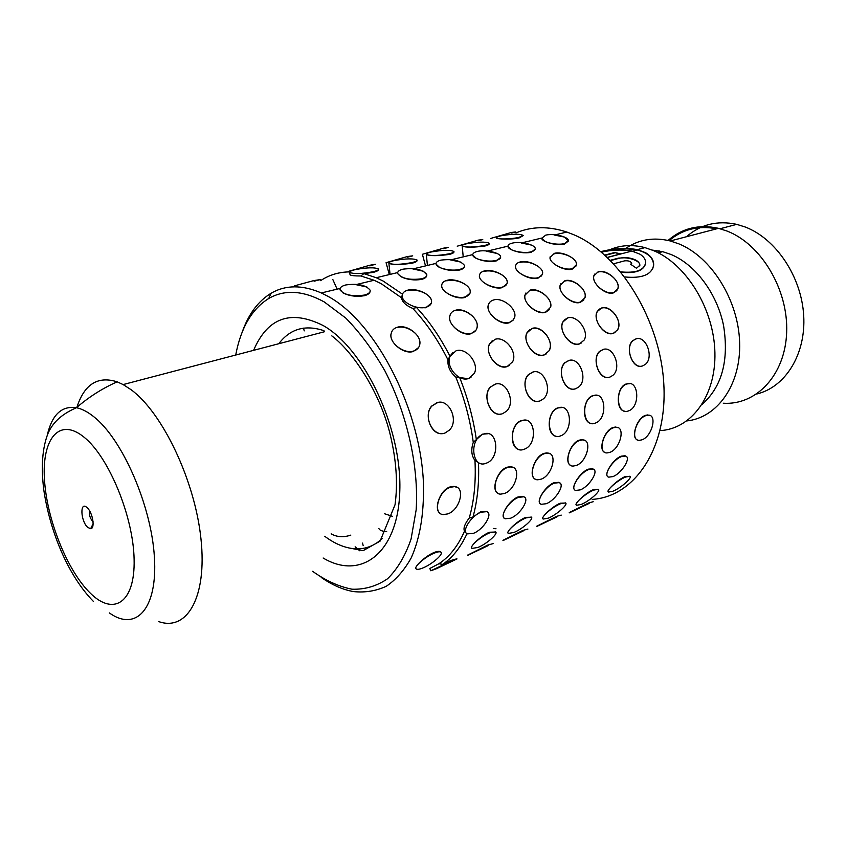 <?xml version="1.0" encoding="UTF-8"?>
<svg xmlns="http://www.w3.org/2000/svg" width="846" height="846" viewBox="0 0 846 846"><rect width="100%" height="100%" fill="white"/><g stroke="black" fill="none" stroke-linecap="round" stroke-linejoin="round"><path stroke-width="1.27" d="M87.815 527.449L90.649 528.697C95.323 528.697 92.764 512.718 87.286 507.833L86.99 507.568C79.651 500.642 80.571 521.369 87.815 527.449M89.623 510.942C88.936 514.548 89.919 517.985 92.563 521.231L93.06 521.612M158.72 621.599C186.924 631.624 207.238 597.488 200.978 538.997C195.003 480.665 162.506 412.52 130.908 389.583L123.135 384.57L117.16 381.821C97.734 375.73 84.314 384.232 76.891 407.328M613.678 263.772L624.581 260.854C628.24 260.494 630.63 261.287 631.74 263.243L630.63 264.248L636.552 268.288L639.914 265.147C639.28 261.255 634.986 258.76 627.045 257.649L618.468 258.125L610.294 260.293M601.4 252.14C612.144 249.792 622.307 249.433 631.888 251.061L639.999 254.202C643.869 256.729 645.731 259.616 645.604 262.873C644.155 270.308 635.885 273.311 620.795 271.883M620.023 254.054L614.619 252.52L604.795 255.08M614.619 252.52L620.742 253.863L607.312 257.396M624.782 276.938C641.945 278.62 651.557 274.781 653.62 265.411C654.032 260.473 651.367 256.232 645.604 252.711L637.398 249.612C626.019 247.667 613.826 248.343 600.808 251.643M609.236 249.982C620.234 245.086 632.142 244.304 644.959 247.624L653.524 250.606C686.487 264.216 714.056 309.234 714.912 352.687C716.002 396.192 691.129 429.07 660.06 430.614M652.287 250.088L662.682 251.664L671.185 254.54C695.539 264.745 717.07 293.488 723.573 325.615C729.104 360.481 721.945 386.749 702.074 404.42M625.786 248.396C638.836 239.418 653.672 236.943 670.307 240.973L678.862 243.86C711.296 256.951 738.378 300.044 739.637 342.334C741.107 384.687 717.323 417.765 686.846 420.927M657.617 252.489L658.78 250.828M668.086 240.433C682.278 228.092 699.092 224.063 718.508 228.325L727.031 231.053C761.167 244.103 788.472 289.744 786.653 332.467C785.151 375.286 756.081 405.424 723.277 403.225M658.347 252.827L659.647 250.987M669.101 240.676C682.563 229.255 698.426 225.3 716.668 228.811M756.705 394.025C785.215 387.278 806.048 354.495 803.7 315.59C801.522 276.727 775.983 238.699 745.263 227.024L736.76 224.359C717.387 220.235 700.615 224.359 686.466 236.732M631.655 263.592L630.957 264.449M639.724 265.993L639.809 265.475C640.676 260.145 625.501 256.137 618.426 258.495L618.468 258.125M618.426 258.495L610.59 260.579M652.826 268.351L653.493 265.697C653.831 258.337 648.438 253.102 637.334 249.982C626.125 248.058 614.069 248.713 601.189 251.96M614.63 252.912L605.133 255.386M645.212 264.777C642.6 271.08 634.563 273.575 621.112 272.275M386.136 262.894L389.287 274.58L386.083 262.683L407.381 256.539L412.7 255.852L407.539 257.152M422.45 254.498L425.517 265.908L422.397 254.276L443.505 248.174L448.391 247.318L443.664 248.777M482.759 239.598L478.318 240.74M490.669 238.445L511.428 232.449L515.711 231.963L511.587 233.02M508.044 533.043C506.003 531.88 517.371 520.734 525.641 517.392L531.478 517.213M542.857 518.672C540.827 517.615 552.237 506.437 560.264 503.19L565.688 503.032M576.211 504.893C574.18 503.952 585.644 492.753 593.437 489.591L598.482 489.453M608.2 491.674C606.159 490.839 617.675 479.619 625.247 476.541L629.953 476.425M535.01 478.931C528.327 476.012 534.334 456.597 543.872 453.414L546.918 452.864L549.985 453.752M570.564 465.289C564.028 462.625 569.961 443.251 579.193 440.184L581.911 439.656L584.829 440.459M604.552 452.229C598.175 449.797 604.044 430.487 612.98 427.516L615.423 427.029L618.193 427.748M637.101 439.719C630.873 437.488 636.689 418.262 645.339 415.397L647.539 414.942L650.162 415.587M538.616 401.216C528.115 404.081 520.142 382.582 528.412 374.609L533.297 371.954M574.508 388.991C564.345 391.867 556.605 370.284 564.758 362.754L569.189 360.407M608.813 377.305C598.989 380.171 591.46 358.577 599.486 351.45L603.526 349.366M642.4 365.906C632.745 370.062 624.517 347.706 632.702 340.652L636.382 338.791M513.554 319.672L509.25 322.749C500.504 325.742 486.334 313.506 488.11 305.67L489.147 303.111M529.733 290.559C538.511 287.587 553.305 298.797 550.471 307.394M549.519 309.541L545.543 312.343C537.041 315.262 522.955 302.847 524.901 295.317L525.905 292.991M564.557 281.136C573.102 278.218 587.833 289.596 584.829 297.908M583.941 299.833L580.261 302.392C572.002 305.237 557.99 292.674 560.084 285.44L561.046 283.336M597.911 272.126C606.233 269.261 620.879 280.766 617.739 288.803M616.914 290.516L613.498 292.864C605.472 295.645 591.555 282.966 593.755 276.018L594.685 274.104M569.252 512.57L588.911 502.852L593.215 501.72M536.787 526.159L556.605 516.335L561.236 515.108M502.926 540.33L522.934 530.4L527.925 529.057M467.605 555.124L487.793 545.067L493.176 543.597M469.213 518.059L472.956 517.086C477.44 500.98 479.28 482.791 478.476 462.529L474.966 460.457C476.034 481.998 474.12 501.202 469.213 518.059C464.687 523.96 463.132 528.327 464.517 531.182C458.035 545.956 449.49 556.816 438.905 563.732L442.68 564.356L451.087 560.401L456.903 558.783M607.65 476.457C603.896 474.278 613.033 459.188 621.101 456.184L625.088 455.751L626.389 456.523M574.614 489.718C570.796 487.359 579.944 472.269 588.266 469.17L592.644 468.737L593.945 469.551M540.118 503.55C536.248 501.012 545.395 485.932 553.982 482.738L558.804 482.315L560.105 483.161M504.047 517.995C500.123 515.277 509.281 500.208 518.143 496.919L523.473 496.507L524.753 497.385M472.956 517.086L480.655 511.756L486.545 511.375L487.793 512.285M624.708 411.188C615.655 410.511 616.269 387.5 625.934 384.042L629.953 383.64M591.143 423.402C581.794 422.535 582.439 399.354 592.443 395.748L596.821 395.325M556.044 436.176C546.389 435.098 547.087 411.759 557.429 407.973L562.22 407.529M519.296 449.522C509.324 448.2 510.096 424.734 520.787 420.779L526.043 420.314M470.968 377.379L468.272 378.744L455.751 376.988C464.454 398.36 470.291 420.145 473.274 442.363L482.4 434.188L488.195 433.702M601.284 308.208C610.579 304.75 623.407 321.448 617.284 330.088M615.095 332.436L613.181 333.366C604.382 336.793 592.38 319.566 597.181 311.571L599.528 309.002M581.435 342.937L579.362 343.962C570.289 347.473 558.074 330.363 562.833 321.966L565.361 319.101M531.785 328.671C541.599 325.065 554.87 341.488 548.885 350.921M546.262 353.914L544.01 355.024C534.661 358.641 522.236 341.689 526.899 332.88L529.628 329.665M509.482 365.387L507.018 366.614C497.395 370.305 484.747 353.586 489.284 344.354L492.224 340.737M554.183 253.874C562.146 251.389 577.49 258.199 576.454 264.851M576.274 265.803L572.213 269.144C564.419 271.503 549.488 263.085 550.006 257.734L550.238 256.571M519.941 262.471C528.115 259.955 543.449 266.649 542.572 273.47M542.381 274.548L538.014 278.165C529.998 280.586 515.077 272.253 515.457 266.712L515.679 265.443M484.198 271.46C492.584 268.901 507.886 275.458 507.188 282.448M506.997 283.674L502.291 287.598C494.053 290.083 479.143 281.855 479.375 276.113L479.587 274.717M446.825 280.851C455.444 278.249 470.704 284.647 470.207 291.807M470.016 293.181L464.951 297.454C456.48 300.002 441.58 291.912 441.644 285.969L441.834 284.436M407.74 290.675C416.581 288.042 431.788 294.26 431.502 301.557M431.333 303.111L425.855 307.775L416.581 307.553C429.112 321.036 440.237 337.247 449.966 356.187L453.065 352.317M523.177 235.643L519.116 237.948C511.534 239.746 496.613 239.111 496.623 238.075L496.602 237.832C496.655 239.545 511.481 239.238 519.063 237.345L523.156 235.378C519.486 233.729 512.031 233.887 500.811 235.833C497.892 236.531 496.486 237.197 496.602 237.832M489.305 243.521C489.464 244.409 488.005 245.234 484.927 246.017C473.517 247.529 465.956 247.571 462.233 246.144L462.212 246.006M454.006 252.002L453.974 251.717C454.186 252.679 452.621 253.589 449.268 254.435C437.742 256 430.106 256.042 426.352 254.561L426.331 254.382M417.12 260.314C417.332 261.329 415.64 262.302 412.044 263.222C400.401 264.84 392.681 264.893 388.896 263.36L388.874 263.148C392.681 264.883 400.38 264.692 411.981 262.577C415.629 261.689 417.332 260.854 417.089 260.06C413.345 258.326 405.689 258.506 394.12 260.6C390.376 261.499 388.621 262.355 388.874 263.159L390.069 274.4M378.638 269.282C378.839 270.371 377.009 271.418 373.139 272.412L363.865 273.618L376.206 277.721L383.079 281.009L402.463 294.165M486.63 251.273L496.962 253.419M500.642 257.438L496.126 261.012C489.295 262.07 482.696 261.203 476.351 258.411L472.787 255.111C473.051 259.14 488.258 262.598 496.19 260.409C499.341 259.574 500.821 258.379 500.642 256.803C500.388 252.753 485.35 249.306 477.366 251.442C474.12 252.267 472.586 253.493 472.787 255.111M521.21 242.982L531.415 245.065M535.222 249.084L531.034 252.394C524.457 253.409 518.006 252.563 511.671 249.845L507.97 246.503C508.097 250.427 523.367 253.948 531.098 251.801C533.995 251.051 535.37 249.951 535.243 248.502C535.116 244.547 520.015 241.047 512.232 243.14C509.239 243.891 507.822 245.012 507.97 246.503M554.384 235.04L564.462 237.06L568.385 240.793M568.385 241.057L564.483 244.134C558.159 245.107 551.835 244.272 545.522 241.649L541.662 238.086L522.183 242.76M450.537 259.912L460.985 262.133M464.539 266.152C464.422 267.886 462.804 269.165 459.685 270.001C452.557 271.122 445.821 270.244 439.465 267.347L436.05 264.121C436.462 268.245 451.584 271.64 459.738 269.388C463.164 268.489 464.761 267.177 464.528 265.464C460.584 260.515 452.726 258.728 440.967 260.113C437.435 261.012 435.796 262.345 436.05 264.121M501.022 414.022C490.204 416.867 481.987 395.505 490.31 387.066L495.735 384.042M497.808 493.186C490.976 490.003 497.057 470.556 506.913 467.267L510.339 466.675L513.554 467.669M471.656 548.06C469.625 546.77 480.94 535.666 489.464 532.24L495.756 532.028M348.182 271.46L369.67 265.274L375.36 264.28L369.839 265.898M455.233 310.694C464.486 307.616 479.407 318.413 477.007 327.55M475.938 330.247L471.254 333.641C462.276 336.697 448.031 324.695 449.607 316.552L450.675 313.718M443.082 433.469C431.809 436.261 423.243 415.291 431.545 406.143L437.868 402.463M440.354 513.469C433.332 509.884 439.539 490.447 449.861 487L453.953 486.365L457.358 487.529M415.946 568.607C413.916 567.148 425.147 556.086 434.04 552.523C437.424 551.201 439.666 551 440.777 551.909L441.073 552.29M294.334 285.885L313.908 280.555L320.306 279.624L314.088 281.21M397.186 327.645C406.767 324.504 421.742 334.879 419.722 344.375M418.601 347.547L413.303 351.481C403.986 354.633 389.678 343.021 390.905 334.477L391.994 331.198M412.827 268.943L423.402 271.238L426.765 274.696M426.818 275.246C426.691 277.118 424.946 278.503 421.583 279.402C414.159 280.586 407.264 279.688 400.898 276.695L397.652 273.544C401.744 278.556 409.739 280.301 421.625 278.778C425.369 277.784 427.082 276.356 426.786 274.485C422.778 269.483 414.826 267.706 402.95 269.176C399.09 270.16 397.324 271.619 397.652 273.544M355.88 284.637L367.005 287.058M370.199 291.045C370.083 293.128 368.126 294.694 364.351 295.719C356.473 296.999 349.356 296.058 343 292.906L339.912 289.269M235.717 355.024C240.846 327.867 251.865 309.023 268.753 298.469C284.679 289.311 303.154 290.453 324.187 301.895L345.771 318.075C359.973 332.541 373.012 350.138 384.909 370.876C407.264 414.307 418.939 466.823 416.158 509.874L411.071 539.061C405.276 555.896 397.419 569.136 387.521 578.78C376.724 586.151 364.901 589.63 352.042 589.207C338.918 586.638 325.773 580.673 312.618 571.314M242.125 332.33C248.481 314.162 258.136 301.134 271.09 293.255C285.567 284.816 302.308 284.721 321.321 292.959L328.269 296.491C374.302 321.448 418.696 404.6 423.243 478.952C424.586 510.466 420.589 536.745 411.251 557.8C404.325 570.236 396.002 579.722 386.305 586.257C376.015 591.026 365.06 592.803 353.427 591.576C342.693 589.651 331.949 584.924 321.194 577.406M363.865 273.618L360.851 275.986L374.091 280.259L381.112 283.622L401.586 297.803L402.273 294.831M360.851 275.986C354.537 275.976 350.931 275.585 350.011 274.813L349.948 274.22M515.965 232.925C531.489 226.305 548.462 226.009 566.873 232.047L573.884 234.776C619.875 254.128 660.747 320.518 663.856 384.845C667.304 449.258 634.088 496.877 592.147 499.394M359.645 550.746L355.151 546.802M320.592 280.661C329.253 274.887 338.971 271.957 349.747 271.894M386.685 531.489C382.202 531.383 379.579 530.357 378.828 528.412M331.146 533.847C336.951 537.136 343.508 537.559 350.826 535.116M384.644 513.786L392.555 516.356M466.981 533.678C460.679 547.362 452.578 557.588 442.68 564.356M459.769 377.802C467.838 398.085 473.379 418.728 476.372 439.761M416.581 307.553L412.774 308.441C426.088 322.485 437.816 339.606 447.957 359.804L449.966 356.187M430.804 570.754L429.8 568.491L438.905 563.732M474.966 460.457C471.412 455.666 470.852 449.638 473.274 442.363M455.751 376.988C450.051 372.124 447.46 366.392 447.957 359.804M412.774 308.441C406.112 305.607 402.389 302.202 401.607 298.226L401.586 297.803M397.451 327.201C393.665 328.333 391.518 330.701 391.011 334.307C389.488 343.339 404.208 354.252 413.578 351.037C417.194 349.906 419.288 347.621 419.828 344.195C421.541 335.185 406.989 324.145 397.451 327.201M455.508 310.26C452.219 311.222 450.294 313.263 449.734 316.362C447.83 325.001 462.487 336.348 471.539 333.218C474.68 332.245 476.541 330.289 477.133 327.349C479.206 318.72 464.708 307.288 455.508 310.26M407.899 290.125C404.028 291.183 402.136 293.192 402.199 296.132C402.178 302.826 417.29 309.89 426.014 307.225C429.747 306.136 431.597 304.19 431.566 301.366C431.672 294.641 416.718 287.566 407.899 290.125M446.995 280.312C443.463 281.274 441.707 283.093 441.697 285.768C441.464 292.293 456.618 299.526 465.12 296.914C468.515 295.931 470.239 294.154 470.27 291.584C470.588 285.039 455.592 277.795 446.995 280.312M484.367 270.921C481.141 271.799 479.502 273.459 479.439 275.891C479.016 282.236 494.201 289.628 502.471 287.058C505.58 286.17 507.177 284.563 507.262 282.215C507.759 275.849 492.732 268.468 484.367 270.921M520.121 261.953C517.17 262.746 515.637 264.259 515.542 266.479C514.939 272.645 530.146 280.153 538.193 277.636L541.451 275.933L542.656 273.226C543.312 267.04 528.264 259.542 520.121 261.953M554.363 253.356L550.09 257.491C549.35 263.466 564.557 271.09 572.393 268.626L576.549 264.587C577.353 258.59 562.283 250.987 554.363 253.356M493.609 299.97C490.627 300.838 488.84 302.667 488.248 305.469C486.122 313.824 500.726 325.403 509.535 322.337L512.972 320.359L514.717 317.049C516.991 308.705 502.556 297.052 493.609 299.97M530.019 290.136L525.049 295.095C522.733 303.164 537.263 314.945 545.839 311.931L550.64 307.161C553.094 299.114 538.722 287.28 530.019 290.136M564.853 280.735L560.242 285.218C557.768 292.991 572.213 304.93 580.557 301.99L585.009 297.676C587.61 289.914 573.324 277.922 564.853 280.735M598.207 271.725L593.934 275.785C591.322 283.273 605.683 295.349 613.805 292.462L617.929 288.549C620.647 281.073 606.445 268.975 598.207 271.725M436.832 402.738L431.894 406.08C422.397 415.957 433.152 437.932 444.985 433.025L449.427 430.096C459.293 420.589 448.993 398.054 436.832 402.738M450.336 487.307C438.133 491.209 432.348 514.199 443.357 514.59L447.894 513.882C460.161 509.757 465.744 486.672 454.365 486.63L450.336 487.307M434.4 553.094C425.316 556.626 413.334 567.063 416.169 568.914C417.163 569.696 419.405 569.379 422.894 567.952C431.999 564.356 443.875 553.993 440.935 552.152C439.941 551.433 437.773 551.751 434.4 553.094M345.898 284.933C341.53 286.064 339.563 287.725 340.018 289.914C344.216 295 352.338 296.713 364.393 295.064C368.634 293.922 370.548 292.293 370.125 290.178C366.022 285.081 357.953 283.336 345.898 284.933M456.068 350.794L450.083 356.272C445.229 366.318 458.638 382.329 468.652 378.49L474.342 373.35C479.481 363.431 466.294 347.146 456.068 350.794M483.51 434.051L482.876 434.294C468.631 439.613 472.121 469.234 486.175 463.227L486.249 463.196C500.621 458.521 497.903 428.383 483.51 434.051M481.078 512.19C471.095 515.743 461.059 531.7 467.352 533.889L473.39 533.35C483.404 529.681 493.334 513.755 486.831 511.661L481.078 512.19M451.352 561.004L430.804 570.775L436.568 568.66L456.977 558.942L451.352 561.004M355.394 269.588C351.312 270.572 349.43 271.503 349.736 272.38C353.586 274.125 361.358 273.914 373.075 271.746C377.041 270.773 378.881 269.863 378.585 269.007C374.81 267.251 367.079 267.452 355.394 269.588M494.878 384.274L490.68 386.992C481.226 396.065 491.346 418.358 502.693 413.62L506.458 411.241C516.208 402.506 506.5 379.78 494.878 384.274M507.389 467.552C495.724 471.285 490.035 494.212 500.684 494.138L504.48 493.472C516.187 489.548 521.707 466.58 510.762 466.929L507.389 467.552M489.823 532.779C481.036 536.195 468.917 546.823 471.941 548.409L477.874 547.478C486.672 543.999 498.685 533.435 495.576 531.87L489.823 532.779M494.995 339.341L489.517 344.185C484.462 353.797 497.649 370.114 507.399 366.35L512.602 361.813C517.911 352.327 504.946 335.767 494.995 339.341M521.823 420.663L521.263 420.885C507.632 425.887 510.773 455.011 524.213 449.247L524.277 449.215C537.993 444.774 535.56 415.227 521.823 420.663M518.577 497.342C508.837 500.8 498.823 516.874 505.136 518.767L510.593 518.217C520.343 514.654 530.273 498.611 523.769 496.803L518.577 497.342M488.057 545.659L467.711 555.346L488.057 545.659M532.155 328.407L527.153 332.711C521.94 341.89 534.905 358.461 544.401 354.77L549.149 350.741C554.585 341.668 541.842 324.906 532.155 328.407M558.402 407.888L557.905 408.079C544.856 412.806 547.669 441.422 560.538 435.891L560.602 435.87C573.704 431.64 571.536 402.675 558.402 407.888M554.405 483.151C544.94 486.503 534.926 502.672 541.229 504.301L546.178 503.74C555.663 500.282 565.593 484.166 559.111 482.611L554.405 483.151M523.188 530.981L503.042 540.573L523.188 530.981M431.196 251.992C427.748 252.817 426.13 253.599 426.331 254.35C430.096 256.052 437.731 255.862 449.215 253.8C452.557 252.986 454.143 252.214 453.953 251.495C450.231 249.782 442.648 249.951 431.196 251.992M567.687 317.948L563.098 321.787C557.789 330.564 570.521 347.304 579.753 343.709L584.11 340.103C589.62 331.442 577.088 314.532 567.687 317.948M593.363 395.664L592.919 395.833C580.419 400.317 582.926 428.436 595.267 423.127L595.32 423.106C607.862 419.087 605.926 390.672 593.363 395.664M588.7 469.572C579.489 472.819 569.474 489.041 575.745 490.437L580.24 489.876C589.451 486.535 599.391 470.365 592.961 469.033L588.7 469.572M556.869 516.906L536.903 526.413L556.869 516.906M495.999 528.761L493.303 528.443M466.728 243.743C463.555 244.505 462.053 245.224 462.202 245.911C465.945 247.582 473.506 247.413 484.874 245.403C487.952 244.653 489.422 243.944 489.284 243.267C485.583 241.586 478.064 241.745 466.728 243.743M601.675 307.955L597.456 311.381C592.084 319.767 604.604 336.634 613.572 333.113L617.569 329.898C623.121 321.628 610.801 304.613 601.675 307.955M626.812 383.978L626.421 384.126C614.439 388.377 616.671 416.01 628.493 410.902L628.546 410.892C640.559 407.053 638.846 379.177 626.812 383.978M621.535 456.576C612.578 459.716 602.563 475.97 608.771 477.144L612.874 476.605C621.821 473.358 631.761 457.178 625.416 456.047L621.535 456.576M589.165 503.402L569.379 512.835L589.165 503.402M532.546 372.155L528.792 374.535C519.444 383.079 529.152 405.456 540.139 400.856L543.513 398.773C553.104 390.545 543.798 367.799 532.546 372.155M544.338 453.689C533.065 457.295 527.418 480.105 537.781 479.788L541.165 479.164C552.47 475.378 557.969 452.547 547.341 453.107L544.338 453.689M526 517.921C517.424 521.242 505.231 531.997 508.351 533.414L513.797 532.515C522.373 529.131 534.482 518.45 531.277 517.043L526 517.921M568.533 360.586L565.149 362.68C555.938 370.728 565.265 393.126 575.904 388.652L578.939 386.823C588.361 379.061 579.404 356.356 568.533 360.586M579.658 440.449C568.755 443.917 563.14 466.59 573.207 466.061L576.242 465.469C587.145 461.831 592.644 439.169 582.344 439.909L579.658 440.449M560.623 503.708C552.269 506.944 540.002 517.784 543.195 519.053L548.208 518.186C556.562 514.897 568.745 504.121 565.466 502.873L560.623 503.708M602.944 349.525L599.888 351.365C590.846 358.979 599.814 381.324 610.114 376.988L612.853 375.37C622.074 368.042 613.445 345.422 602.944 349.525M613.445 427.769C602.923 431.122 597.308 453.615 607.079 452.927L609.807 452.377C620.34 448.877 625.839 426.395 615.856 427.272L613.445 427.769M593.786 490.088C585.654 493.229 573.313 504.153 576.581 505.274L581.181 504.449C589.324 501.244 601.58 490.405 598.249 489.284L593.786 490.088M457.231 246.197L478.159 240.148L482.759 239.608M635.885 338.929L633.104 340.578C624.253 347.759 632.893 370.03 642.854 365.821L645.339 364.383C654.339 357.446 646.027 334.963 635.885 338.929M645.805 415.64C635.632 418.865 630.027 441.168 639.502 440.343L641.955 439.825C652.129 436.462 657.638 414.191 647.973 415.175L645.805 415.64M625.596 477.028C617.675 480.084 605.281 491.071 608.581 492.065L612.821 491.272C620.753 488.163 633.062 477.26 629.71 476.266L625.596 477.028M545.67 235.167L541.694 238.265C541.694 242.083 557.028 245.657 564.546 243.563L568.417 240.528C568.417 236.679 553.231 233.126 545.67 235.167M84.114 437.234C59.41 416.898 41.898 438.482 44.436 479.016C46.646 519.328 67.278 570.965 90.511 593.363C113.724 616.332 135.191 602.659 134.112 559.428C133.393 516.494 108.785 456.914 84.114 437.234M47.291 435.119C51.997 414.677 61.716 405.541 76.447 407.719C81.829 408.83 87.54 411.769 93.557 416.539C122.141 438.63 151.339 505.21 154.395 557.049C157.79 609.141 135.846 632.025 109.367 612.927M382.191 538.574C372.705 547.415 361.665 550.545 349.049 547.975C340.927 546.252 332.816 542.349 324.695 536.269M278.789 343.719C290.146 328.787 305.205 324.441 323.976 330.691M253.599 350.329C267.632 317.62 290.823 309.35 323.172 325.541C364.383 348.721 401.903 428.097 399.809 490.659C398.223 553.474 360.904 580.673 323.14 558M93.145 523.748L90.649 528.697M117.16 381.821C102.366 388.399 88.798 397.038 76.447 407.719C60.214 414.804 52.748 423.254 48.233 432.835C42.385 447.407 40.894 466.389 43.77 489.792C49.766 530.537 67.479 574.846 93.335 601.347M123.135 384.57L324.473 331.738M607.407 257.48L631.888 251.061M637.398 249.612L644.959 247.624M658.304 252.838L662.682 251.664M670.307 240.973L718.508 228.325M720.105 228.737L736.76 224.359M632.597 251.23L637.334 249.982M337.11 289.152L332.869 279.624L337.11 289.152M268.753 298.469L271.09 293.255M321.321 292.959L340.06 288.444M357.012 284.362L374.091 280.259M376.206 277.721L397.641 272.581M413.853 268.7L436.028 263.392M451.542 259.669L472.766 254.593M487.613 251.029L507.949 246.165M555.336 234.818L566.873 232.047M331.822 335.894C351.238 350.371 378.86 389.054 390.017 433.797C396.33 459.727 398.001 483.394 395.019 504.819L380.087 541.133L363.177 550.63L349.049 547.975M363.198 545.638L362.511 543.1M350.022 274.813L349.736 272.38M427.42 265.443L426.331 254.35M463.217 256.877L462.202 245.911M401.607 298.226L402.199 296.132M304.243 330.881L303.481 328.132M464.2 530.558L465.776 532.219"/></g></svg>
